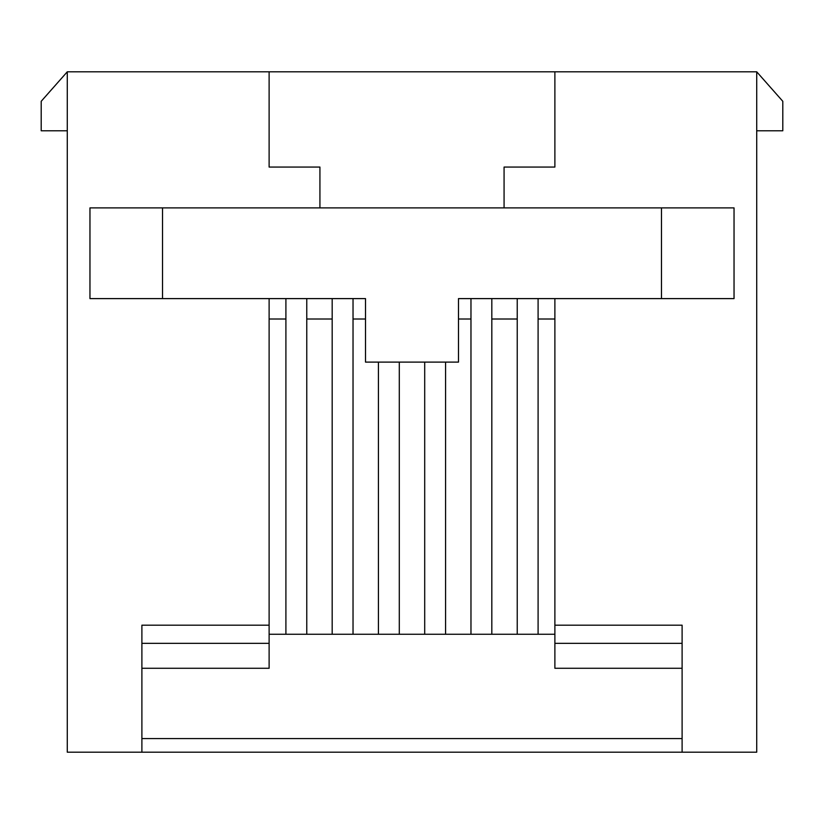 <?xml version="1.0" encoding="UTF-8"?>
<svg xmlns="http://www.w3.org/2000/svg" width="824" height="824" viewBox="0 0 824 824"><rect width="100%" height="100%" fill="white"/><g stroke="black" fill="none" stroke-linecap="round" stroke-linejoin="round"><path stroke-width="1.24" d="M319.928 207.885L319.928 167.066L269.118 167.066L269.118 71.812L554.882 71.812L554.882 167.066L504.072 167.066L504.072 207.885M67.28 130.779L41.2 130.779L41.2 101.3L67.28 71.812L67.28 752.188L756.72 752.188L756.72 71.812L782.8 101.3L782.8 130.779L756.72 130.779M141.893 668.274L269.118 668.274L269.118 625.179L141.893 625.179L141.893 752.188M554.882 298.607L554.882 625.179L682.107 625.179L682.107 752.188M269.118 634.253L554.882 634.253M269.118 71.812L67.28 71.812M269.118 625.179L269.118 298.607M162.534 298.607L89.96 298.607L89.96 207.885L734.04 207.885L734.04 298.607L458.494 298.607L458.494 362.107L365.506 362.107L365.506 298.607L162.534 298.607L162.534 207.885M756.72 71.812L554.882 71.812M554.882 625.179L554.882 668.274L682.107 668.274M269.118 643.328L141.893 643.328M661.466 207.885L661.466 298.607M682.107 643.328L554.882 643.328M285.907 298.607L285.907 634.253M306.765 634.253L306.765 298.607M538.093 634.253L538.093 298.607M517.235 298.607L517.235 634.253M445.568 634.253L445.568 362.107M424.7 362.107L424.7 634.253M378.432 362.107L378.432 634.253M399.3 634.253L399.3 362.107M332.175 298.607L332.175 634.253M353.033 634.253L353.033 298.607M491.825 634.253L491.825 298.607M470.968 298.607L470.968 634.253M554.882 319.012L538.093 319.012M517.235 319.012L491.825 319.012M470.968 319.012L458.494 319.012M365.506 319.012L353.033 319.012M332.175 319.012L306.765 319.012M285.907 319.012L269.118 319.012M141.893 738.572L682.107 738.572"/></g></svg>
